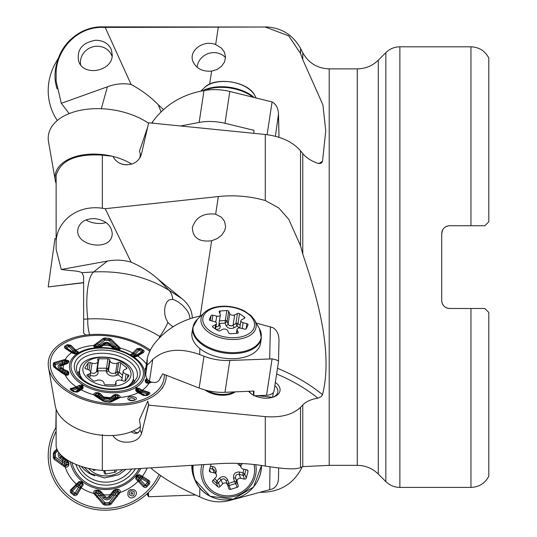 <?xml version="1.0" encoding="UTF-8"?>
<svg xmlns="http://www.w3.org/2000/svg" width="537" height="537" viewBox="0 0 537 537"><rect width="100%" height="100%" fill="white"/><g stroke="black" fill="none" stroke-linecap="round" stroke-linejoin="round"><path stroke-width="0.81" d="M265.278 27.018L102.352 26.884L102.352 27.414L265.278 27.018L288.731 35.885L300.539 53.505L302.767 59.587L302.767 52.727L300.539 48.404L300.539 53.505M163.463 109.575L158.361 104.809C150.528 96.841 141.432 90.055 131.088 84.457C123.188 83.054 115.287 83.839 107.393 86.806L61.292 103.319L56.137 81.208L56.137 72.918C56.21 51.438 75.455 26.998 102.352 27.374M112.24 54.902C112.616 71.253 83.893 76.939 78.738 61.533C76.489 49.82 82.087 42.725 95.532 40.268C103.191 40.335 108.447 43.437 111.313 49.579L112.24 54.902M69.172 113.589L61.292 103.319M215.659 44.558C203.208 39.423 188.125 50.955 193.092 61.809C196.549 68.696 202.724 71.804 211.632 71.119L217.123 69.448L221.553 66.299L224.5 62.01L225.54 57.083L224.453 52.203L221.472 48.088L215.659 44.558L218.337 26.91M105.218 27.447L131.088 84.457M83.624 282.583L48.202 286.933L55.002 238.562L56.137 238.421L56.137 183.513A46.833 27.32 8.6 0 1 55.257 180.284A46.833 27.32 8.6 0 1 112.058 156.227M302.25 466.834L300.539 470.076C292.799 483.548 281.046 490.905 265.278 492.14L259.948 492.369M195.522 495L148.662 496.752L148.4 492.55M146.91 493.953L148.662 496.752M56.137 427.204A59.473 56.143 158.3 0 0 55.841 427.7L56.137 409.194L56.137 445.858C56.21 455.685 75.455 468.445 102.352 470.466M102.352 434.655L102.352 470.439L105.218 470.667L218.337 463.7C234.273 462.706 249.92 463.491 265.278 466.062C284.738 469.184 296.491 469.667 300.539 467.519L302.767 466.619L302.767 404.965C306.171 401.495 311.225 399.233 317.917 398.186L321.374 396.554L322.515 394.702C332.9 353.661 318.522 300.378 302.767 254.142L300.539 245.765L288.731 219.257L278.649 207.886L265.278 200.543L265.278 134.472L148.662 122.778L141.426 154.166C138.815 161.865 133.022 165.356 124.047 164.624C118.764 163.55 115.072 160.778 112.971 156.327L102.433 155.166M302.767 404.965L300.539 407.308C292.799 414.678 281.046 417.779 265.278 416.611L148.662 405.14L147.782 401.112L139.445 419.759L140.399 425.613L140.056 430.291A14.868 8.579 -166.5 0 1 141.426 433.849L148.662 405.14M112.985 435.48A13.17 7.686 8.6 0 0 112.971 435.601C115.072 439.132 118.764 441.293 124.047 442.079C133.022 442.716 138.815 439.971 141.426 433.849M112.971 435.601L112.058 435.52M102.352 155.153L102.352 208.275L105.218 208.692L218.337 196.555C234.273 194.857 249.92 196.186 265.278 200.543M102.352 208.249C75.455 204.362 56.21 223.264 56.137 242.113L56.137 175.371C60.54 160.341 75.952 153.595 102.352 155.133M112.24 233.723L112.132 234.897C110.394 251.934 74.529 245.899 77.919 229.138C79.885 221.835 85.752 218.337 95.532 218.66C105.923 220.512 111.495 225.533 112.24 233.723M192.199 317.964C192.273 310.849 188.876 304.432 182.003 298.7L158.361 279.394C150.528 272.353 141.432 266.607 131.088 262.157C123.188 259.881 115.287 259.525 107.393 261.089L61.292 269.487L56.137 249.396L56.137 242.113M158.361 279.394L168.987 290.255C147.051 276.756 121.946 270.655 93.68 271.937L81.96 272.695C79.798 271.581 75.912 270.876 70.3 270.574L61.292 269.487M215.659 214.203C203.563 212.773 195.804 217.21 192.374 227.507C192.676 237.804 199.093 242.221 211.632 240.764L217.123 238.656L221.553 235.32L224.5 230.977L225.406 227.869L225.54 226.05L224.453 221.204L221.472 217.23L215.659 214.203L218.337 196.555M105.218 208.692L131.088 262.157M302.767 52.727C308.567 63.044 317.38 68.427 329.208 68.87L329.208 465.351L302.767 466.619M265.278 134.472C281.066 136.445 292.819 141.882 300.539 150.79L302.767 153.569C306.164 157.717 311.218 160.979 317.917 163.355L320.515 163.416L321.522 162.886L322.515 161.295L325.751 130.914L322.912 104.849L302.767 59.587M173.203 326.664L171.753 325.966L167.92 322.495L165.886 318.602L164.792 314.172L164.611 309.688L165.295 305.472L166.812 302.042L169.115 299.908L172.075 299.357L174.498 299.961L178.284 301.969L182.486 305.258L186.634 309.836L188.997 313.89L190.038 318.649M160.362 336.833L159.784 336.457C138.821 323.543 114.824 317.709 87.8 318.944L83.624 319.22L83.624 276.434L81.96 272.695M83.624 319.22L83.624 333.168L85.86 335.068M442.522 230.178L441.716 233.655L441.716 300.566C442.166 305.365 444.811 308.003 449.644 308.493L484.83 308.493L470.956 308.493L484.83 308.493L470.956 308.493L470.956 487.408L399.87 487.408L399.87 46.813C394.427 46.894 389.755 48.827 385.848 52.619L385.848 481.602C389.755 485.388 394.427 487.327 399.87 487.408M441.716 233.655C442.152 228.869 444.797 226.225 449.644 225.728L447.603 225.996M399.87 46.813L470.956 46.813L470.956 225.728L484.83 225.728L449.644 225.728M446.213 226.507L445.381 226.97M444.059 228.03L443.314 228.876M442.005 302.68L441.891 302.244M441.716 300.566L442.058 302.875M442.562 304.13L443.314 305.345M444.146 306.278L445.381 307.251M446.428 307.808L447.865 308.292M446.247 226.493L445.294 227.023M443.938 228.151L443.408 228.762M442.407 230.413L442.139 231.091M441.891 231.977L442.166 231.024M442.77 229.708L443.508 228.634M444.354 227.748L445.529 226.876M446.737 226.278L448.361 225.829M449.644 308.493L448.274 308.372M470.956 46.813C479.038 47.135 484.985 50.861 488.798 57.996L488.798 221.761L484.83 225.728M484.83 308.493L488.798 312.46L488.798 476.225C484.985 483.354 479.038 487.086 470.956 487.408M329.208 465.351L357.286 465.351L357.286 68.87C365.449 68.749 372.456 65.843 378.31 60.157L378.31 474.064L385.848 481.602M378.31 361.522L378.31 474.064C372.456 468.371 365.449 465.472 357.286 465.351M275.347 382.418A16.848 9.834 -171.4 0 1 273.897 396.877A16.848 9.834 -171.4 0 1 263.365 398.045A16.848 9.834 -171.4 0 1 254.753 395.776M253.733 395.279L253.779 395.286A16.848 9.834 -171.4 0 1 250.712 393.359A16.848 9.834 -171.4 0 1 248.571 391.292M235.3 391.862A19.822 11.566 -171.4 0 1 231.776 393.715A19.822 11.566 -171.4 0 1 219.385 395.084A19.822 11.566 -171.4 0 1 205.08 390.01M162.765 387.425L163.006 386.929M139.828 158.019L140.399 153.991L139.445 151.233L147.507 127.558M126.947 164.866A13.17 7.686 8.6 0 1 125.524 164.738A13.17 7.686 8.6 0 1 119.597 163.161M131.115 431.815L133.76 433.124L136.022 433.413L137.996 432.889L140.056 430.291M273.111 397.158A14.868 8.673 8.6 0 0 277.824 391.963A14.868 8.673 8.6 0 0 274.863 385.606M249.215 391.265A14.868 8.673 8.6 0 0 251.383 393.856M83.624 282.757L48.202 286.933M112.105 56.439A16.352 15.439 -21.7 0 0 95.452 46.336A16.352 15.439 -21.7 0 0 80.644 59.882A16.352 15.439 -21.7 0 0 80.624 64.829M57.07 88.753A46.833 44.209 158.3 0 1 57.862 60.218M57.305 120.483A59.473 56.143 158.3 0 1 55.841 62.534L58.775 57.446M85.96 219.922A16.352 9.538 -171.4 0 0 106.004 222.546M113.032 156.462A46.833 27.32 8.6 0 1 131.766 164.107M55.257 180.284L48.531 141.936A59.473 34.697 8.6 0 1 81.537 110.072A59.473 34.697 8.6 0 1 148.548 123.228M121.818 380.431L123.228 371.154A4.457 2.604 8.6 0 1 124.832 369.523L126.37 368.926A1.483 0.866 8.6 0 0 126.907 368.382A1.483 0.866 8.6 0 0 126.578 367.717L120.751 362.931A1.483 0.866 8.6 0 0 118.677 362.603L117.133 363.2L115.677 372.799L117.254 371.987A1.483 0.866 -171.4 0 1 119.328 372.309L119.321 372.356A1.483 0.772 3.7 0 0 117.247 372.154L118.677 362.603M123.228 371.154A4.457 2.604 8.6 0 0 126.074 374.128L125.027 381.062M88.585 376.934L89.028 374.061L87.484 374.651A1.483 0.866 8.6 0 0 86.954 375.195A1.483 0.866 8.6 0 0 87.283 375.86L93.102 380.646A1.483 0.866 8.6 0 0 95.183 380.975L96.72 380.377A4.457 2.604 8.6 0 1 103.896 382.693L104.218 383.888A1.483 0.866 8.6 0 0 105.917 384.781L114.978 384.794A1.483 0.866 8.6 0 0 116.207 384.13A1.483 0.866 8.6 0 0 116.193 383.908L115.871 382.713A4.457 2.604 8.6 0 1 115.824 382.055A4.457 2.604 8.6 0 1 121.798 380.424L123.664 381.028A1.483 0.866 8.6 0 0 125.564 380.706L128.799 375.934A1.483 0.866 8.6 0 0 128.887 375.712A1.483 0.866 8.6 0 0 127.94 374.725L126.074 374.128M89.028 374.061A4.457 2.604 8.6 0 0 90.625 372.423A4.457 2.604 8.6 0 0 87.779 369.456L85.913 368.852A1.483 0.866 8.6 0 1 84.967 367.865A1.483 0.866 8.6 0 1 85.054 367.644L84.987 368.1M90.558 372.879L92.055 363.153L90.196 362.556A1.483 0.866 8.6 0 0 88.296 362.871L85.054 367.644M92.055 363.153A4.457 2.604 8.6 0 0 98.029 361.522A4.457 2.604 8.6 0 0 97.989 360.864L97.667 359.669A1.483 0.866 8.6 0 1 97.647 359.448A1.483 0.866 8.6 0 1 98.882 358.783L97.452 368.207A1.483 0.893 1.3 0 0 97.002 368.288M122.174 378.102L118.046 374.678L116.858 375.289C111.783 376.934 108.279 375.799 106.339 371.899A1.98 1.389 168.4 0 0 108.501 370.483L109.957 360.884L109.635 359.689A1.483 0.866 8.6 0 0 107.944 358.803L98.882 358.783M109.957 360.884A4.457 2.604 8.6 0 0 117.133 363.2M106.521 368.181A1.483 0.866 -171.4 0 1 108.212 369.067L108.172 369.228A1.483 0.832 15.7 0 0 106.507 368.221L107.944 358.803M97.016 368.207A1.483 0.866 -171.4 0 1 97.459 368.167M109.635 359.689L108.212 369.067L108.501 370.483C109.783 373.356 112.179 374.128 115.677 372.799A1.98 0.96 62.6 0 0 116.858 375.289M90.599 372.752L93.767 373.463L95.955 372.517L96.546 371.295L98.029 361.522M106.339 371.899L106.118 370.832L97.915 370.819L98.07 373.383L97.291 374.685L95.895 375.618L94.076 376.061L90.156 375.531M121.161 380.25L121.926 379.733M117.247 372.154L118.046 374.678L119.321 372.356L122.624 375.135M108.172 369.228L106.118 370.832L106.507 368.221L97.452 368.207L97.915 370.819L96.707 370.235M98.13 371.886A1.98 1.389 -11.6 0 1 96.586 371.047M102.802 344.888A2.014 1.195 53.3 0 1 103.735 345.251A44.101 25.729 -171.4 0 1 110.233 345.895L108.756 344.425L105.286 344.083L100.439 347.231L96.076 347.385C94.076 347.285 93.351 346.62 93.908 345.385L103.205 338.357L105.098 337.934L109.28 338.35L111.146 339.149L120.06 347.983C120.577 349.325 119.879 349.849 117.986 349.56L113.616 348.54L110.233 345.895A2.014 1.014 -45.5 0 1 111.105 345.707L111.797 346.405A2.417 1.208 134.3 0 0 112.891 346.17L115.529 348.99L117.65 349.131L109.145 340.633L104.95 340.216L96.103 346.989L98.237 347.271L103.245 343.271C105.762 341.874 108.232 342.123 110.669 344.009L112.891 346.17A45.262 26.407 -171.4 0 1 115.327 346.647A2.417 1.222 134 0 0 116.462 345.781L110.246 339.834L105.03 338.981L103.99 339.209L95.774 345.157A2.417 1.537 -123.5 0 0 96.828 346.298A43.457 25.353 -171.4 0 1 99.372 346.237A2.417 1.53 56.3 0 0 100.627 346.587L104.366 343.72A2.417 1.423 53.2 0 1 103.245 343.271M61.533 367.697L64.071 369.57L67.79 371.127L68.89 372.356L68.468 374.578L67.528 375.229L65.776 375.235L61.44 372.618L54.143 367.241L53.297 365.945L53.297 363.468L54.143 362.542L64.809 359.548L68.79 360.837L68.89 361.904L67.79 363.327L61.057 365.865L60.782 366.778L61.533 367.697A2.014 0.779 126.4 0 0 60.728 368.335A2.417 0.94 -53.3 0 1 59.741 369.107C57.519 367.12 57.519 365.657 59.741 364.71L66.42 362.952L66.199 361.723L55.445 364.616L55.445 367.1L62.775 372.55L66.199 374.484L66.42 373.195L64.406 372.363L59.741 369.107M108.756 398.293L110.924 397.293L113.616 395.01L115.885 394.4L118.442 394.99L119.952 396.111L120.241 397.192L119.885 397.635L111.146 401.958L109.28 402.179L103.205 401.173L94.948 395.776L93.847 394.796L93.767 393.863L95.539 392.735L98.237 392.648L100.439 393.702L103.017 396.507L105.286 397.951L108.756 398.293A2.014 1.477 -115.1 0 1 109.615 399.031A2.417 1.772 -114.7 0 0 110.669 399.931L107.95 400.401L104.802 399.897L100.922 397.722L98.237 395.192L96.103 395.165L98.479 397.246L104.95 401.34L109.145 401.757L115.327 398.917L117.65 397.306L115.529 396.91L114.381 398.031L110.669 399.931M150.266 350.124A59.473 34.697 8.6 0 0 107.232 334.82A59.473 34.697 8.6 0 0 48.531 367.623L55.257 405.965A46.833 27.32 8.6 0 0 90.652 433.359A46.833 27.32 8.6 0 0 140.472 426.526M48.531 367.623A59.473 34.697 8.6 0 0 102.03 404.079A59.473 34.697 8.6 0 0 163.933 385.136A59.473 34.697 8.6 0 0 166.262 375.645A59.473 34.697 8.6 0 0 166.255 375.242M149.709 351.279A57.493 33.542 8.6 0 0 107.252 335.847A57.493 33.542 8.6 0 0 50.203 363.314A57.493 33.542 8.6 0 0 105.044 403.186A57.493 33.542 8.6 0 0 164.302 374.477M132.263 353.5L137.009 348.654L140.701 348.372L144.245 350.99L143.466 352.541L137.714 356.018L134.988 356.991L131.538 355.528L130.773 354.454L132.263 353.5A2.014 1.356 -129.2 0 1 133.169 354.266A2.417 1.624 -133.3 0 0 134.31 355.152L132.599 356.192M145.742 370.597L145.272 368.429L145.856 367.818M151.682 382.149L148.628 383.351L146.245 382.955L145.339 381.787L145.232 379.934L147.01 378.847M141.607 389.916L149.145 392.339L149.883 392.889L149.863 393.728L147.131 395.487L143.399 395.521L137.559 392.339L135.7 390.614L135.975 388.029L136.385 387.781L139.278 388.473L141.607 389.916A2.014 0.873 -65.4 0 0 140.922 390.708A2.417 1.014 -68.6 0 1 140.157 391.688L137.653 390.104A2.417 1.604 59.2 0 1 136.767 388.607L136.364 388.848L136.425 390.486L138.345 392.245L144.453 395.547L146.259 395.427A2.417 1.611 59.4 0 1 145.238 395.366L147.554 393.977L140.157 391.688A43.457 25.353 -171.4 0 1 139.358 392.164L145.238 395.366A2.417 1.571 -61.9 0 1 144.225 395.454L146.259 395.427L148.574 394.044L148.272 393.024L140.922 390.708L136.767 388.607A2.014 1.343 -120.4 0 0 136.385 387.781M81.684 389.5L77.268 392.158L73.676 391.748L70.743 389.969L70.085 388.848L76.912 386.627L79.046 385.405L82.248 385.029L82.732 385.324L83.262 387.942L81.684 389.5A2.014 1.477 -124.5 0 0 80.684 389.312A2.417 1.853 54 0 1 79.442 389.117L81.241 387.492L80.772 387.211L78.503 388.553L72.294 390.151L75.019 391.795L79.442 389.117A43.457 25.353 -171.4 0 1 78.503 388.553A2.417 1.537 71 0 1 77.657 387.486L71.481 389.124L71.569 390.131L74.294 391.768L76.261 391.997L80.684 389.312L82.329 387.734L82.242 386.096L81.765 385.814L77.657 387.486A2.014 1.296 -112.9 0 0 76.912 386.627M72.341 353.084L65.145 348.385L64.453 347.513L64.514 346.425L67.253 344.633L70.871 345.291L76.388 350.661L78.335 351.789L77.885 353.071L74.757 353.93L72.341 353.084A2.014 0.752 -60.5 0 1 72.931 352.876A2.417 0.779 119.2 0 0 73.596 352.581L76.583 353.346L74.395 352.104L68.857 346.613L66.541 347.996L73.596 352.581A43.457 25.353 -171.4 0 1 74.395 352.104A2.417 1.228 131.3 0 0 75.509 351.332L69.971 345.895L67.991 345.539A2.417 1.598 -121.2 0 0 68.857 346.613A2.417 1.081 135.3 0 0 69.971 345.895A2.014 0.899 -45.8 0 1 70.871 345.291M161.087 376.652L160.207 377.779M134.223 396.883C140.734 398.944 131.095 402.663 127.967 399.273C127.356 397.004 129.444 396.205 134.223 396.883M149.346 380.8L147.346 381.23L147.547 382.566L150.273 381.653M147.655 379.74L145.91 380.384L146.01 381.8L148.434 383.029L151.031 381.948M145.232 379.934A2.014 1.423 174.1 0 1 145.91 380.384A2.417 1.913 0.3 0 0 147.346 381.23A2.417 1.51 72.8 0 1 146.547 379.887A2.014 1.202 -87.7 0 0 146.265 378.921M149.172 383.203A2.014 0.799 71.2 0 0 148.662 382.968A2.417 1.43 -110.2 0 1 147.547 382.566A2.417 1.94 0.2 0 1 146.01 381.8A2.014 1.416 171.8 0 0 145.272 381.404M149.239 381.129A43.457 25.353 -171.4 0 1 148.816 382.25A2.417 1.316 -114 0 0 149.803 382.512A2.014 0.967 66.4 0 1 150.461 382.706M139.278 388.473A2.014 0.356 -50.6 0 0 138.533 389.224A2.417 0.423 -50.6 0 1 137.653 390.104L137.257 390.345L139.358 392.164A2.417 1.457 -56.8 0 1 138.345 392.245A2.014 1.128 122.7 0 0 137.559 392.339M143.077 390.399A2.014 0.953 107.6 0 0 142.446 391.225A2.417 1.128 -73.4 0 1 141.701 392.232A45.262 26.407 -171.4 0 1 140.607 392.889A2.417 1.571 -61.9 0 1 139.546 392.963A2.014 1.282 -62 0 0 138.694 393.024M135.975 388.029A2.014 1.329 -121.4 0 1 136.364 388.848A2.417 1.598 59 0 0 137.257 390.345A2.417 0.846 -39.1 0 1 136.425 390.486A2.014 0.705 140.8 0 0 135.7 390.614M96.647 396.528L97.479 397.091A2.014 1.249 123.1 0 1 97.499 397.105L103.99 401.24L110.246 401.864L118.939 397.615L117.751 395.729L115.663 395.286L114.462 395.702L111.797 397.971L109.615 399.031L104.366 398.508L100.627 395.662A2.417 1.457 -53.8 0 1 99.372 396.541A43.457 25.353 -171.4 0 1 96.828 395.977A2.417 1.457 -53.6 0 1 95.774 395.903L97.459 397.078A2.014 1.249 123.1 0 0 96.694 397.004M101.614 395.192A2.014 1.242 -33.1 0 0 100.627 395.662L98.318 393.567L96.183 393.581L94.834 395.111L95.774 395.903A2.014 1.336 126.6 0 0 94.948 395.776M98.237 392.648L98.237 395.192A2.417 1.262 132.9 0 0 99.473 394.212A2.014 0.98 -29.2 0 1 100.439 393.702M103.017 396.507A2.014 1.336 -48.8 0 0 102.084 397.011A2.417 1.544 -57.3 0 1 100.922 397.722A45.262 26.407 -171.4 0 1 98.479 397.246A2.417 1.537 -56.9 0 1 97.526 397.125M105.286 397.951A2.014 1.296 -57.4 0 0 104.366 398.508A2.417 1.551 -57.7 0 1 103.245 399.192M94.096 395.078A2.014 1.463 132.7 0 1 94.942 395.232A2.417 1.343 -49.7 0 0 96.103 395.165L96.076 392.681M110.924 397.293A2.014 1.497 55.1 0 1 111.797 397.971A2.417 1.765 -115.1 0 0 112.891 398.91A45.262 26.407 -171.4 0 0 115.327 398.917A2.417 1.759 -115.5 0 0 116.462 398.991A2.014 1.436 -115.4 0 1 117.395 399.058M112.347 396.259A2.014 1.369 38.8 0 1 113.24 396.91A2.417 1.685 -118.6 0 0 114.381 398.031A43.457 25.353 -171.4 0 0 116.925 397.971A2.417 1.678 61.2 0 0 118.127 398.125A2.014 1.504 -119.7 0 1 119.073 398.172M113.616 395.01A2.014 1.114 36.3 0 1 114.462 395.702A2.417 1.483 -125.2 0 0 115.529 396.91L115.885 394.4M104.977 401.542L104.95 401.34A2.417 1.557 -58 0 1 103.99 401.24L105.03 401.569M117.986 394.856L117.65 397.306A2.417 1.564 57.4 0 0 118.939 397.615A2.014 1.611 -127.6 0 1 119.885 397.635M109.28 402.179L110.246 401.864A2.417 1.779 -114.4 0 1 109.145 401.757L109.199 402.005M83.262 387.942A2.014 1.02 -140.9 0 0 82.329 387.734A2.417 1.228 39.1 0 1 81.241 387.492A2.417 1.128 121.2 0 0 82.242 386.096A2.014 0.94 121.5 0 1 82.732 385.324M79.046 385.405A2.014 0.772 -126.5 0 1 79.845 386.237A2.417 0.926 53.6 0 0 80.772 387.211A2.417 1.134 120.9 0 0 81.765 385.814A2.014 0.946 120.6 0 1 82.248 385.029M80.825 390.077A2.014 1.618 -120.4 0 0 79.771 389.922A2.417 1.96 59.2 0 1 78.483 389.728A45.262 26.407 -171.4 0 1 77.194 388.956A2.417 1.651 76.2 0 1 76.355 387.862A2.014 1.383 -105 0 0 75.663 386.969M74.294 391.768A2.014 0.946 120.7 0 0 74.26 391.742L76.261 391.997A2.417 1.96 59.2 0 1 75.019 391.795A2.417 1.141 120.7 0 1 74.455 391.849M71.656 390.177A2.417 1.128 121.3 0 0 72.294 390.151A2.417 1.651 76.2 0 1 71.481 389.124A2.014 1.383 -105.1 0 0 70.81 388.278M64.071 364.885A2.014 1.101 76.2 0 0 63.4 364.502L65.501 363.905A2.417 1.463 71 0 1 64.406 363.468A43.457 25.353 -171.4 0 1 64.93 362.019A2.417 1.457 70.8 0 1 64.098 360.763L54.74 363.482L54.284 363.992L54.284 366.469L54.74 367.187L64.098 374A2.417 1.054 123.2 0 0 64.93 373.92A43.457 25.353 -171.4 0 1 64.406 372.363A2.417 1.047 -56.7 0 0 65.501 371.369L60.728 368.335C59.144 366.925 59.144 365.892 60.728 365.227L63.4 364.502A2.417 1.544 74.5 0 1 62.379 363.979A45.262 26.407 -171.4 0 1 62.775 362.569A2.417 1.537 74.1 0 1 62.057 361.367A2.014 1.282 -107.3 0 0 61.44 360.361M65.97 364.187A2.014 0.718 73.1 0 0 65.501 363.905L67.394 363.153L68.071 362.381L67.924 361.273L65.44 360.455L64.098 360.763A2.014 1.202 -103.6 0 0 63.561 359.783M68.89 361.904A2.014 1.759 -12.9 0 0 68.071 362.381A2.417 1.994 179.6 0 1 66.42 362.952A2.417 1.262 -115.8 0 0 67.394 363.153A2.014 0.55 64.8 0 1 67.79 363.327M61.533 365.643A2.014 1.289 -105 0 0 60.728 365.227A2.417 1.557 74.9 0 1 59.741 364.71M64.809 359.548A2.014 1.061 -97.8 0 1 65.219 360.468A2.417 1.349 66.9 0 0 66.199 361.723A2.417 1.973 179.8 0 0 67.924 361.273A2.014 1.752 -16 0 1 68.79 360.837M64.071 369.57A2.014 0.725 119.4 0 0 63.4 370.262A2.417 0.953 -53.7 0 1 62.379 371.067A45.262 26.407 -171.4 0 0 62.775 372.55A2.417 0.96 -54 0 1 62.057 372.591L65.219 374.678A2.417 1.168 119.3 0 0 66.199 374.484A2.417 1.94 0.2 0 0 67.924 374.041L68.071 372.651L67.394 372.027A2.417 1.242 -63.6 0 1 66.42 373.195A2.417 1.913 0.3 0 0 68.071 372.651A2.014 1.45 -171 0 1 68.89 372.356M67.79 371.127A2.014 0.953 98.8 0 0 67.394 372.027L65.501 371.369A2.014 0.738 106 0 1 65.97 370.55M64.809 374.826A2.014 0.55 -61 0 1 65.219 374.678L65.883 374.92M76.905 387.727A2.014 1.322 -102.3 0 0 76.254 386.828A44.101 25.729 -171.4 0 1 65.212 375.021L67.924 374.041A2.014 1.45 -168.7 0 1 68.79 373.812M53.297 365.945A2.014 1.638 179.8 0 1 54.284 366.469A2.417 1.967 -0.1 0 0 55.445 367.1A2.417 0.933 -53.1 0 1 54.74 367.187A2.014 0.812 -53.1 0 0 54.143 367.241M67.253 344.633A2.014 1.329 -121.1 0 1 67.991 345.539L65.682 346.922L65.923 348.318L72.931 352.876L75.214 353.729M70.924 352.232A2.014 0.564 -56.5 0 1 71.461 351.983A2.417 0.644 123.4 0 0 72.112 351.654A45.262 26.407 -171.4 0 1 73.2 351.003A2.417 1.081 135.3 0 0 74.361 350.245A2.014 0.899 -45.7 0 1 75.308 349.607M77.147 353.373A2.417 1.604 -120.8 0 1 76.583 353.346A2.417 1.712 109.4 0 0 77.523 352.5L75.509 351.332A2.014 1.007 -52.3 0 1 76.388 350.661M78.295 352.822A2.014 1.349 -120.7 0 0 77.912 352.95A2.014 1.349 -120.7 0 0 77.737 353.077L77.523 352.5A2.014 1.43 -70.7 0 1 78.335 351.789M65.393 348.573A2.014 0.571 -56.5 0 1 65.923 348.318A2.417 0.644 123.4 0 0 66.541 347.996A2.417 1.611 -120.6 0 1 65.682 346.922A2.014 1.343 -120.7 0 0 64.943 346.016M110.924 346.472A2.014 1.195 -43 0 1 111.797 346.405L113.24 347.842A2.417 1.309 131.4 0 0 114.381 347.728A43.457 25.353 -171.4 0 1 116.925 348.291A2.417 1.316 131.2 0 0 118.127 347.372L116.462 345.781A2.014 1.02 132.8 0 1 117.395 345.043M112.347 347.694A2.014 1.517 -44.3 0 1 113.24 347.842L114.462 348.828M113.616 348.54A2.014 1.631 -57 0 1 114.368 348.761L114.321 348.728M105.286 344.083A2.014 1.188 -126.9 0 0 104.366 343.72L106.299 343.076L107.715 343.217L111.105 345.707M108.756 344.425A2.014 1.007 -45.3 0 1 109.615 344.244A2.417 1.202 134.6 0 0 110.669 344.009M118.415 349.5L119.026 349.131L118.939 348.204A2.417 1.43 127.4 0 1 117.65 349.131L117.67 349.433M103.017 345.687A2.014 1.356 49.7 0 0 102.084 345.439A2.417 1.43 53.5 0 1 100.922 344.982A45.262 26.407 -171.4 0 0 98.479 344.976A2.417 1.443 53.8 0 1 97.499 343.895A2.014 1.208 -124.8 0 0 96.694 342.982M119.885 347.681A2.014 1.202 143.5 0 0 118.939 348.204L118.127 347.372A2.014 1.094 136.5 0 1 119.073 346.714M98.62 347.405A2.417 1.725 63.2 0 1 98.237 347.271L98.237 347.392M100.439 347.231A2.014 1.765 61.8 0 0 99.473 347.338L100.627 346.587A2.014 1.651 48.4 0 1 101.614 346.627M109.28 338.35L109.145 340.633A2.417 1.195 134.8 0 0 110.246 339.834A2.014 0.993 133.5 0 1 111.146 339.149M96.116 347.305L96.103 346.989A2.417 1.651 -119.8 0 1 94.942 345.815L94.767 346.573L95.358 347.177M94.948 344.311A2.014 1.269 -129.3 0 1 95.774 345.157L94.942 345.815A2.014 1.343 -137.4 0 0 94.096 345.116M143.426 350.01A2.014 0.953 120.8 0 0 142.681 350.842L139.956 349.198L137.935 349.352L134.136 353.286A2.417 1.477 -136.6 0 0 135.331 354.165L134.31 355.152A43.457 25.353 -171.4 0 1 135.25 355.716L141.808 351.822L139.076 350.184L135.331 354.165A45.262 26.407 -171.4 0 1 136.613 354.937A2.417 1.168 -121 0 0 137.553 355.34L142.708 352.225L142.681 350.842A2.417 1.141 -59.3 0 1 141.808 351.822A2.417 1.168 -121 0 0 142.708 352.225A2.014 1 -121.3 0 1 143.466 352.541M133.069 356.474L135.25 355.716A2.417 1.309 -117 0 0 136.203 356.091L137.553 355.34A2.014 1 -121.3 0 1 138.338 355.655M133.176 352.547A2.014 1.235 44.5 0 1 134.136 353.286L131.619 355.252L131.867 355.83M130.773 354.454A2.014 1.745 -110.6 0 1 131.619 355.252A2.417 2.094 -110.7 0 0 132.122 355.856A2.014 0.933 121.3 0 0 132.021 355.823M132.23 355.944A2.014 0.933 121.3 0 0 132.136 355.87L134.163 356.743A2.014 1.497 85.2 0 0 134.102 356.749L136.203 356.091A2.014 1.181 62.1 0 1 137.029 356.373M74.838 350.721A2.014 0.967 -43.1 0 1 75.818 350.124A44.101 25.729 -171.4 0 1 93.908 345.385A2.014 1.423 -152.3 0 1 94.834 345.962M65.44 360.455A2.014 0.805 -89.2 0 0 65.212 359.528A44.101 25.729 -171.4 0 1 71.596 352.655A2.014 0.49 -58.7 0 1 72.079 352.373M133.733 353.715A2.014 1.275 41 0 0 132.74 353.024A44.101 25.729 -171.4 0 0 120.06 347.983A2.014 1.329 156.7 0 0 119.033 348.365M136.982 355.675A2.014 0.94 61.5 0 1 137.714 356.018A44.101 25.729 -171.4 0 1 146.42 364.099M145.232 369.483A2.014 1.786 9.1 0 1 145.755 369.912M145.272 368.429A2.014 1.786 12.7 0 1 145.782 368.778M148.434 383.029A2.014 0.497 78.1 0 1 148.756 383.317A44.101 25.729 -171.4 0 1 142.372 390.191A2.014 0.873 105.6 0 0 141.802 391.03M139.043 392.681A2.014 1.349 120.7 0 0 138.15 392.715A44.101 25.729 -171.4 0 1 120.06 397.461A2.014 1.732 -144.3 0 0 119.033 397.514M62.52 364.737A2.014 1.282 74.7 0 1 63.332 365.16A44.101 25.729 -171.4 0 0 63.332 369.013A2.014 0.785 126.2 0 0 62.52 369.657M94.834 395.111A2.014 1.645 145.3 0 0 93.908 394.856A44.101 25.729 -171.4 0 1 81.228 389.822A2.014 1.658 -124.7 0 0 80.154 389.681M102.802 397.514A2.014 1.289 -57.2 0 1 103.735 396.95A44.101 25.729 -171.4 0 0 110.233 397.595A2.014 1.477 64.7 0 1 111.105 398.34M131.001 400.172C132.961 399.837 132.961 399.837 131.001 400.172L131.29 400.354M134.485 399.924L134.136 398.447C130.84 397.548 129.236 397.957 129.33 399.682M103.775 470.56A4.457 4.209 158.3 0 1 103.896 471.056L104.218 472.929A1.483 1.403 158.3 0 0 105.917 474.03L114.978 472.258A1.483 1.403 158.3 0 0 116.193 470.587L116.093 470.009M92.471 469.17L93.102 469.888A1.483 1.403 158.3 0 0 95.183 470.009L95.566 469.694M60.735 454.718L61.533 456.43L67.79 460.867L68.89 463.048L68.716 465.445L67.991 466.552L66.608 467.183L64.809 466.928L54.143 459.249L53.297 457.524L53.297 453.517L54.143 451.644L56.996 448.999M108.756 496.557L113.616 490.415L115.885 489.382L117.986 489.294C119.879 489.482 120.577 490.543 120.06 492.483L111.146 504.102L109.28 505.035L105.098 505.196L103.205 504.404L93.908 493.469C93.351 491.577 94.076 490.462 96.076 490.127L98.237 490.053L100.439 490.912L105.863 497.161L107.326 497.416L108.756 496.557L110.669 497.987C108.239 500.363 105.769 500.457 103.245 498.269L98.237 491.798L96.103 492.053L104.95 502.645L109.145 502.491L117.65 491.241L115.529 491.14L110.669 497.987M55.841 427.7A59.473 56.143 158.3 0 0 80.127 504.854A59.473 56.143 158.3 0 0 160.644 475.641M56.137 431.278A57.493 54.271 158.3 0 0 105.044 508.351A57.493 54.271 158.3 0 0 159.08 474.547M141.607 475.842L148.883 480.38L149.883 481.642L149.434 483.985L146.225 487.341L144.876 487.522L143.399 486.77L135.7 478.749L136.385 475.607L139.278 474.574L141.607 475.842A2.014 0.45 -57.2 0 1 140.922 476.668A2.417 0.45 -59.4 0 0 140.157 477.702L137.653 476.232A2.417 0.383 40.6 0 0 136.767 475.775L136.425 477.802L144.225 485.951L146.259 485.891A2.417 0.376 40.5 0 0 145.238 484.971L147.554 482.273L140.157 477.702A43.457 41.02 -21.7 0 1 139.358 478.635L145.238 484.971A2.417 0.336 -42.7 0 0 144.225 485.951L143.399 486.77M81.684 487.066L77.08 494.738L75.214 495.705L73.676 495.221L70.28 492.268L70.313 490.167L79.046 481.582L82.248 481.911L83.262 484.851L81.684 487.066L79.442 485.609L81.241 483.219L80.772 482.85L72.294 491.026L75.019 493.147L79.442 485.609A43.457 41.02 -21.7 0 1 78.503 484.877L77.657 484.032L71.481 490.16L71.569 492.161A2.417 0.712 127.7 0 1 72.294 491.026L70.81 489.469M134.223 489.845C140.734 493.671 131.095 502.189 127.967 495.389C127.356 490.583 129.444 488.73 134.223 489.845M147.131 486.676L146.259 485.891L148.574 483.199L148.272 481.226L138.533 475.346A2.417 1.302 -64.7 0 0 137.653 476.232L137.257 476.695L139.358 478.635A2.417 0.557 -43.3 0 0 138.345 479.669A2.014 0.51 133.9 0 1 137.559 480.561M139.278 474.574A2.014 1.087 -64.7 0 1 138.533 475.346L136.385 475.607M143.077 476.708L141.701 478.668A45.262 42.732 -21.7 0 1 140.607 479.937A2.417 0.342 -42.7 0 0 139.546 480.964L138.694 481.823M135.975 476.084A2.014 0.342 -139.4 0 0 136.364 476.245A2.417 0.396 40.6 0 1 137.257 476.695A2.417 1.41 -46.6 0 0 136.425 477.802A2.014 1.175 133.3 0 1 135.7 478.749M149.434 483.985L148.574 483.199A2.417 0.403 40.7 0 0 147.554 482.273L148.883 480.38M103.017 494.188A2.014 0.53 -35.7 0 1 102.084 494.745L100.627 492.765A2.417 0.631 -41.8 0 0 99.372 493.664A43.457 41.02 -21.7 0 1 96.828 493.248A2.417 0.638 -41.8 0 0 95.774 494.349L103.99 503.592L105.03 504.028L109.219 503.867L110.246 503.357L118.127 493.503L116.925 492.489A43.457 41.02 -21.7 0 1 114.381 493.094L113.24 492.288L109.615 497.195C107.897 498.893 106.145 498.96 104.366 497.396L102.084 494.745A2.417 0.477 -41.4 0 0 100.922 495.644A45.262 42.732 -21.7 0 1 98.479 495.356A2.417 0.497 -41.4 0 0 97.499 496.349A2.014 0.436 137.7 0 1 96.694 497.202M101.614 492.442A2.014 0.879 -28.6 0 1 100.627 492.765L99.473 491.12L98.318 490.59L96.183 490.724L94.834 493.053L95.774 494.349A2.014 0.443 141.9 0 1 94.948 495.114M98.237 490.053L98.237 491.798A2.417 0.946 137.2 0 1 99.473 491.12A2.014 1.155 -31.3 0 0 100.439 490.912M105.286 496.691A2.014 0.389 -41.1 0 1 104.366 497.396A2.417 0.463 -41.3 0 0 103.245 498.269M94.096 493.879A2.014 0.436 148.9 0 0 94.942 493.268A2.417 0.819 -42.4 0 1 96.103 492.053L96.076 490.127M110.924 493.886L112.891 495.195A45.262 42.732 -21.7 0 0 115.327 494.718L117.395 496.416M113.616 490.415A2.014 0.94 33.9 0 0 114.462 490.549A2.417 0.591 -138.2 0 1 115.529 491.14A2.417 0.349 -92.7 0 1 115.663 489.932L114.462 490.549L113.24 492.288A2.014 0.671 29.2 0 1 112.347 492.033M117.986 489.294A2.014 0.571 92 0 1 117.751 489.912L117.65 491.241A2.417 0.463 40.8 0 1 118.939 492.362L117.751 489.912L115.663 489.932A2.014 0.564 90.3 0 0 115.885 489.382M109.28 505.035L109.145 502.491L111.146 504.102M119.073 494.194L118.127 493.503L118.939 492.362L119.885 492.899M70.958 493.114A2.014 0.591 127.8 0 0 71.569 492.161L74.294 494.268L76.261 493.865L82.329 484.099L82.242 482.541L81.765 482.172L79.845 482.172L77.657 484.032L76.912 483.367M83.262 484.851A2.014 0.967 -141.8 0 1 82.329 484.099A2.417 1.155 38.2 0 0 81.241 483.219A2.417 0.705 127.8 0 1 82.242 482.541A2.014 0.597 127.9 0 0 82.732 482.286M80.825 488.556L78.483 487.173A45.262 42.732 -21.7 0 1 77.194 486.173L75.663 484.549M82.248 481.911A2.014 0.564 127.7 0 1 81.765 482.172A2.417 0.691 127.8 0 0 80.772 482.85A2.417 0.973 54.2 0 0 79.845 482.172A2.014 0.812 -125.8 0 1 79.046 481.582M57.875 450.832L55.445 453.067L55.445 457.088L66.199 464.539L66.42 462.518L62.379 460.175L58.721 457.141L58.103 454.201L58.781 452.295M57.372 449.858L54.74 452.282L54.284 453.309L54.284 457.323A2.417 0.732 -0.1 0 1 55.445 457.088A2.417 0.987 -53.9 0 0 54.74 458.269L65.44 465.995L67.924 464.727L68.071 462.753L67.394 461.598L60.728 457.242A2.417 0.973 -53.9 0 0 59.741 458.229M61.533 456.43A2.014 0.805 125.9 0 1 60.728 457.242L59.6 455.51L59.768 453.604M64.071 458.343A2.014 0.658 120.7 0 1 63.4 459.148A2.417 0.96 -53.8 0 0 62.379 460.175A45.262 42.732 -21.7 0 0 62.775 462.498A2.417 0.946 -53.7 0 0 62.057 463.733A2.014 0.765 -52.7 0 1 61.44 464.753M65.97 459.645L65.501 460.437A2.417 0.812 -53.1 0 0 64.406 461.484A43.457 41.02 -21.7 0 0 64.93 463.901A2.417 0.805 127 0 0 64.098 465.203A2.014 0.752 -57.1 0 1 63.561 466.23M67.79 460.867L67.394 461.598A2.417 0.497 -51.7 0 0 66.42 462.518A2.417 0.812 0.2 0 1 68.071 462.753A2.014 0.866 -173.1 0 0 68.89 463.048M53.297 453.517A2.014 0.631 -179.9 0 0 54.284 453.309A2.417 0.765 0.1 0 1 55.445 453.067L54.143 451.644M68.79 465.015A2.014 0.852 -171.4 0 1 67.924 464.727A2.417 0.779 0.1 0 0 66.199 464.539A2.417 0.624 127.8 0 0 65.219 465.921A2.014 0.725 -64.4 0 1 64.809 466.928M53.297 457.524A2.014 0.611 179.9 0 0 54.284 457.323L54.74 458.269A2.014 0.799 -52.8 0 1 54.143 459.249M147.138 468.116A44.101 41.631 -21.7 0 1 142.372 476.285L141.802 477.192M139.043 480.414L138.15 481.219A44.101 41.631 -21.7 0 1 120.06 492.483L119.033 492.134M63.292 457.148A44.101 41.631 -21.7 0 0 63.332 457.725A2.014 0.799 126 0 1 62.52 458.544M76.905 484.75L76.254 483.985A44.101 41.631 -21.7 0 1 65.212 467.069A2.014 0.671 -76.2 0 0 65.44 465.995M94.834 493.053A2.014 0.403 160.3 0 1 93.908 493.469A44.101 41.631 -21.7 0 1 81.228 487.838L80.154 487.267M102.802 495.611A2.014 0.396 -41.2 0 0 103.735 494.899A44.101 41.631 -21.7 0 0 110.233 494.651L111.105 495.302M131.001 493.698C134.331 495.846 131.592 489.811 131.001 493.698M134.136 491.637C130.84 489.959 129.236 490.952 129.33 494.617C133.122 497.087 134.727 496.094 134.136 491.637M225.527 57.573A16.352 15.439 -21.7 0 0 217.639 53.049A16.352 15.439 -21.7 0 0 197.072 67.226M180.734 125.94L199.153 122.429A38.657 22.554 8.6 0 1 224.983 123.309L254.001 130.316L253.86 133.304M275.374 136.284L278.508 114.052C278.173 108.098 276.031 104.057 272.084 101.936L229.816 91.471A38.657 22.554 -171.4 0 0 203.986 90.592L199.71 91.411C180.029 95.781 164.376 105.849 152.743 121.61L151.783 123.08M278.508 114.052L278.985 135.874L278.455 115.985M145.816 368.1L145.655 374.524L146.346 377.565L147.527 379.585L150.602 381.794C154.676 383.156 157.589 382.525 159.355 379.901L162.677 373.846L199.153 388.05A38.657 22.554 8.6 0 0 224.983 392.305L254.001 391.057L253.773 395.816L266.567 395.266A9.914 5.779 8.6 0 0 274.065 390.862L278.515 361.542C278.307 360.515 276.159 359.636 272.084 358.897L229.816 360.468A38.657 22.554 -171.4 0 1 203.986 356.212L199.71 354.548C180.029 347.56 164.376 349.191 152.743 359.434C149.897 362.743 148.031 364.529 147.131 364.798L147.266 358.689L147.944 355.796L150.461 349.748L153.052 345.445C164.805 329.846 180.64 320.018 200.57 315.978L200.898 315.917M256.31 323.106L272.776 327.61C276.823 329.893 278.891 334.128 278.985 340.31L278.515 361.542M257.304 395.662L272.608 397.299L273.333 392.534M253.498 391.084L253.41 395.111M253.773 395.816L253.873 391.064M253.712 391.07L253.518 395.165M231.595 325.865A22.299 13.009 8.6 0 0 229.185 325.355M207.356 390.594A19.822 11.566 8.6 0 0 234.072 391.916M220.6 392.332A16.352 9.538 8.6 0 0 223.479 392.346M192.749 327.711L191.971 332.853A34.69 20.238 8.6 0 0 223.231 358.072A34.69 20.238 8.6 0 0 260.566 343.271L261.351 338.122A34.69 20.238 -171.4 0 1 236.414 353.467A34.69 20.238 -171.4 0 1 192.749 327.711L197.441 319.193A34.428 20.084 8.6 0 0 224.157 351.977A34.428 20.084 8.6 0 0 259.398 328.59L254.619 320.086A27.83 16.238 -171.4 0 1 226.131 338.995A27.83 16.238 -171.4 0 1 204.53 312.487L197.441 319.193M219.445 320.904L225.318 320.441A1.483 0.866 -171.4 0 1 227.138 321.227L228.144 324.019L229.715 313.682L228.641 311.332A1.483 0.866 8.6 0 0 226.822 310.547L220.19 310.997A1.483 0.866 8.6 0 0 219.123 311.655A1.483 0.866 8.6 0 0 219.177 311.977L220.244 314.326A2.974 1.732 8.6 0 1 220.345 314.964A2.974 1.732 8.6 0 1 216.68 316.145L212.86 315.192A1.483 0.866 8.6 0 0 211.061 315.642L209.37 319.428A1.483 0.866 8.6 0 0 209.329 319.562A1.483 0.866 8.6 0 0 210.437 320.596L214.263 321.549A2.974 1.732 8.6 0 1 216.478 323.616L215.646 329.08M229.715 313.682A2.974 1.732 8.6 0 0 234.669 314.924L237.421 313.521A1.483 0.866 8.6 0 1 239.509 313.709L244.442 317.045A1.483 0.866 8.6 0 1 244.879 317.79A1.483 0.866 8.6 0 1 244.469 318.287L241.717 319.683A2.974 1.732 8.6 0 0 240.891 320.67A2.974 1.732 8.6 0 0 243.107 322.737L246.933 323.69A1.483 0.866 8.6 0 1 248.04 324.724A1.483 0.866 8.6 0 1 248 324.858L246.308 328.644A1.483 0.866 8.6 0 1 244.516 329.094L240.69 328.141A2.974 1.732 8.6 0 0 237.025 329.322A2.974 1.732 8.6 0 0 237.126 329.96L238.2 332.309A1.483 0.866 8.6 0 1 238.247 332.631A1.483 0.866 8.6 0 1 237.179 333.289L230.554 333.739A1.483 0.866 8.6 0 1 228.728 332.953L227.654 330.604A2.974 1.732 8.6 0 0 222.701 329.369L219.948 330.765A1.483 0.866 8.6 0 1 217.868 330.577L212.927 327.241A1.483 0.866 8.6 0 1 212.491 326.496A1.483 0.866 8.6 0 1 212.9 325.999L215.652 324.603A2.974 1.732 8.6 0 0 216.478 323.616M215.995 326.778L217.962 326.61L218.747 325.482M225.996 325.563A1.98 1.336 -19.8 0 0 228.144 324.019C229.252 325.952 230.903 326.368 233.098 325.261A1.98 1.081 -123.1 0 0 234.414 327.664C230.749 329.194 227.943 328.496 225.996 325.563L225.104 323.12L219.331 323.509L220.204 325.959L219.915 328.181L218.982 328.98L216.27 329.496M234.669 314.924L233.098 325.261L235.918 323.415A1.483 0.866 -171.4 0 1 238.005 323.61L237.998 323.657A1.483 0.779 2.8 0 0 235.918 323.589L236.891 326.06L234.414 327.664M239.73 328L236.891 326.06L237.998 323.657L240.207 325.187M220.204 325.959A1.98 1.336 -19.8 0 1 218.767 325.341M219.109 323.133L219.331 323.509M225.305 320.488L225.104 323.12L227.097 321.394A1.483 0.812 -164.3 0 0 225.305 320.488M228.641 311.332L227.097 321.394M237.421 313.521L235.918 323.589M278.649 467.969L278.508 478.313C278.22 483.73 276.078 487.301 272.084 489.012L229.816 500.444A38.657 36.489 -21.7 0 1 203.986 498.692L199.71 496.853C180.029 488.16 164.376 479.098 152.743 469.667L150.917 467.888M191.85 465.357A34.69 32.75 158.3 0 0 194.032 477.708L194.81 479.675A34.69 32.75 -21.7 0 1 192.749 465.304M242.543 463.572L241.717 464.411A2.974 2.806 158.3 0 0 243.107 469.07L246.933 469.855A1.483 1.403 158.3 0 1 248 471.533L246.308 477.997A1.483 1.403 158.3 0 1 244.516 479.085L240.69 478.299A2.974 2.806 158.3 0 0 237.126 481.951L238.2 485.542A1.483 1.403 158.3 0 1 237.179 487.327L230.554 489.375A1.483 1.403 158.3 0 1 228.728 488.469L227.654 484.871A2.974 2.806 158.3 0 0 222.701 483.857L219.948 486.67A1.483 1.403 158.3 0 1 217.868 486.77L212.927 482.36A1.483 1.403 158.3 0 1 212.9 480.36L215.652 477.547A2.974 2.806 158.3 0 0 214.263 472.882L210.437 472.104A1.483 1.403 158.3 0 1 209.37 470.425L211.014 464.163M214.538 478.689L216.982 480.87L219.338 478.272C222.868 475.641 225.674 476.218 227.762 479.997A1.98 0.389 -16.8 0 0 226.09 480.924C224.842 478.595 223.191 478.252 221.137 479.903L218.452 482.884A1.483 1.403 -21.7 0 1 216.364 482.991L216.351 482.971A1.483 1.343 152 0 0 218.398 482.823L219.948 486.67M214.679 470.472L213.578 469.224L209.88 468.479M245.98 469.66L244.798 474.191A1.483 1.403 -21.7 0 1 243.013 475.305L239.119 474.352C236.475 474.158 235.287 475.373 235.555 477.997A1.98 0.389 -16.8 0 0 233.555 478.205C233.186 473.903 235.206 471.835 239.609 472.016L243.019 472.835L243.959 469.244M227.816 485.394A1.483 1.396 177.4 0 0 229.044 485.576L229.051 485.596A1.483 1.403 -21.7 0 1 227.836 485.455M237.126 481.951L235.555 477.997L236.696 481.763A1.483 1.403 -21.7 0 1 235.676 483.548L229.044 485.576L228.769 483.287L234.541 481.508L233.555 478.205M227.762 479.997L228.769 483.287L227.218 484.636M210.497 466.129L214.149 467.022L215.344 468.049L216.344 471.023L215.793 473.285M240.603 466.217L238.321 464.579L237.629 463.371M212.665 466.492A1.98 0.624 -80.7 0 0 212.692 468.935L214.263 472.882M218.398 482.823L216.982 480.87L216.351 482.971L213.155 480.098M219.338 478.272L221.137 479.903L222.701 483.857M244.798 474.191L243.019 472.835L243.013 475.232A1.483 1.349 -13 0 0 244.798 474.191L246.308 477.997M244.516 479.085L243.013 475.232M240.69 478.299L239.119 474.352L239.609 472.016M234.541 481.508L235.669 483.528A1.483 1.389 -39.8 0 0 236.663 481.723L234.541 481.508M238.2 485.542L236.663 481.723M101.298 108.722L107.393 86.806M158.361 104.809L161.04 111.844M211.632 71.119L209.645 84.195M265.278 466.062L265.278 416.611M89.679 334.658A14.868 4.242 -93.7 0 1 87.8 318.944A39.651 11.317 -93.7 0 1 93.68 271.937L107.393 261.089M211.632 240.764L200.207 316.038M302.767 254.142L302.767 153.569M300.539 407.308L300.539 467.519M167.92 322.495A39.651 19.735 -57 0 1 159.784 336.457A14.868 7.397 -57 0 1 159.187 338.035M182.003 298.7L168.987 290.255A39.651 19.735 -57 0 1 172.76 299.458M300.539 150.79L300.539 245.765M150.783 349.137A14.868 7.397 -57 0 1 149.823 349.809M378.31 172.699L378.31 60.157L385.848 52.619M276.636 373.953A144.715 84.43 -171.4 0 1 317.917 398.186M138.499 432.567A7.927 4.934 63.8 0 1 133.518 430.788M140.056 157.294A14.868 8.579 -166.5 0 0 140.607 156.582M148.662 404.166L142.365 430.352M148.662 495.174L147.534 493.382M318.736 163.557A148.682 86.739 -171.4 0 0 322.515 161.295M277.495 368.281A148.682 86.739 -171.4 0 1 322.515 394.702M130.713 371.832A24.286 14.17 8.6 0 0 91.646 359.233A24.286 14.17 8.6 0 0 98.432 384.304A24.286 14.17 8.6 0 0 130.713 371.832M132.733 383.438L133.518 378.27A27.259 15.902 -171.4 0 1 127.564 386.365M82.893 379.585A27.259 15.902 -171.4 0 1 79.872 374.128A27.259 15.902 -171.4 0 1 79.617 370.087L78.832 375.256M90.196 362.556L89.061 370.027M127.457 377.914L127.94 374.725M87.316 369.302L88.296 362.871M87.484 374.651L87.303 375.88M116.126 384.338L116.193 383.908M115.871 382.713L115.562 384.714M126.396 368.919L126.578 367.717M120.751 362.931L119.328 372.309M77.617 373.215A29.844 17.412 -171.4 0 1 79.476 371.013M133.377 379.196A29.844 17.412 -171.4 0 1 134.498 381.847M104.373 347.654A37.959 22.145 -171.4 0 1 123.94 351.869A37.959 22.145 -171.4 0 1 143.849 378.927A37.959 22.145 -171.4 0 1 107.172 392.493A37.959 22.145 -171.4 0 1 69.877 369.644A37.959 22.145 -171.4 0 1 96.593 347.721A37.959 22.145 -171.4 0 1 104.373 347.654M137.485 374.618A30.757 17.943 8.6 0 0 107.541 353.568A30.757 17.943 8.6 0 0 76.455 367.865C76.16 370.933 77.664 374.255 80.966 377.813C87.068 383.76 95.808 387.425 107.178 388.808C116.341 389.587 123.926 388.399 129.927 385.244L133.975 382.371L137.197 377.081A30.757 17.943 8.6 0 0 137.485 374.618M107.232 391.225A36.482 21.285 8.6 0 0 138.593 362.173A36.482 21.285 8.6 0 0 75.878 355.944A36.482 21.285 8.6 0 0 107.232 391.225M107.232 389.271A33.166 19.352 -171.4 0 1 78.724 357.199A33.166 19.352 -171.4 0 1 135.747 362.864A33.166 19.352 -171.4 0 1 107.232 389.271M148.883 392.245A2.014 0.953 107.7 0 0 148.272 393.024A2.417 1.128 -73.4 0 1 147.554 393.977A2.417 1.598 58.8 0 0 148.574 394.044A2.014 1.329 -121.2 0 1 149.434 394.104M53.297 363.468A2.014 1.624 -179.8 0 1 54.284 363.992A2.417 1.947 0.1 0 0 55.445 364.616A2.417 1.557 75.1 0 1 54.74 363.482A2.014 1.302 -106.4 0 0 54.143 362.542M103.205 338.357A2.014 1.181 -125.5 0 1 103.99 339.209A2.417 1.416 53.1 0 0 104.95 340.216L105.098 337.934M137.009 348.654A2.014 1.235 44.6 0 1 137.935 349.352A2.417 1.477 -136.7 0 0 139.076 350.184A2.417 1.128 -58.7 0 0 139.956 349.198A2.014 0.94 121.3 0 1 140.701 348.372M77.885 353.071A2.014 1.322 -121.1 0 0 77.503 353.192A2.014 1.322 -121.1 0 0 77.335 353.319M74.757 353.93A2.014 1.074 -81 0 1 75.415 353.762M134.31 356.722L134.156 356.743A2.014 1.497 85.2 0 1 134.988 356.991M147.131 395.487A2.014 1.343 -120.6 0 0 146.259 395.427M143.399 395.521A2.014 1.282 -62 0 1 144.225 395.454M63.561 374.074A2.014 0.732 -56.9 0 1 64.098 374M61.44 372.618A2.014 0.832 -54 0 1 62.057 372.591M73.676 391.748A2.014 0.946 120.7 0 1 74.26 391.742L71.542 390.11A2.014 0.94 121.3 0 0 70.958 390.11M77.268 392.158A2.014 1.618 -120.3 0 0 76.261 391.997M111.146 401.958A2.014 1.457 -114.2 0 0 110.246 401.864M105.098 401.77L109.219 401.985M103.99 401.24A2.014 1.269 122 0 0 103.205 401.173M88.444 468.331A24.286 22.923 158.3 0 0 122.785 469.607M93.102 469.888L92.847 469.237M95.022 469.607L95.183 470.009M104.561 470.62L105.917 474.03M114.978 472.258L114.133 470.13M115.965 470.016L116.193 470.587M94.841 475.795A29.844 28.166 -21.7 0 1 81.342 466.391M140.754 468.506A37.959 35.831 -21.7 0 1 107.172 489.522A37.959 35.831 -21.7 0 1 70.199 461.76M78.946 465.579A30.757 29.032 158.3 0 0 106.957 482.139A30.757 29.032 158.3 0 0 131.719 469.063M71.931 462.652A36.482 34.435 158.3 0 0 107.232 488.274A36.482 34.435 158.3 0 0 139.231 468.6M135.405 468.835A33.166 31.307 -21.7 0 1 107.232 485.126A33.166 31.307 -21.7 0 1 75.892 464.418M105.098 505.196L104.95 502.645A2.417 0.45 -41.3 0 0 103.99 503.592A2.014 0.396 137.7 0 1 103.205 504.404M77.268 494.47L75.019 493.147A2.417 0.685 127.8 0 0 74.294 494.268A2.014 0.571 127.8 0 1 73.676 495.221M267.111 134.686L272.084 101.936M224.983 123.309L229.816 91.471M278.723 137.237L278.898 136.096M152.508 123.154L152.743 121.61M199.153 122.429L203.986 90.592A34.69 20.238 -171.4 0 1 236.414 89.33A34.69 20.238 -171.4 0 1 252.752 97.009M202.214 90.934A34.428 20.084 8.6 0 1 253.914 97.291M256.089 97.815L254.619 95.197A27.83 16.238 -171.4 0 0 231.004 82A27.83 16.238 -171.4 0 0 204.53 87.598L200.704 91.216M266.567 395.266L272.084 358.897M224.983 392.305L229.816 360.468M145.655 374.524L147.131 364.798M145.789 368.416L147.266 358.689M149.434 381.236L152.743 359.434M199.153 388.05L203.986 356.212M199.845 348.513L199.71 354.548M270.4 326.738L269.688 358.756M221.64 306.674A26.112 15.237 8.6 0 0 210.605 331.349A26.112 15.237 8.6 0 0 253.806 328.409A26.112 15.237 8.6 0 0 221.64 306.674M212.9 325.999L212.739 327.087M215.035 328.664L215.652 324.603M244.234 318.401L244.442 317.045M239.509 313.709L238.005 323.61M237.126 329.96L236.616 333.329M238.106 332.92L238.2 332.309M243.107 322.737L242.227 328.53M246.147 328.859L246.933 323.69M225.318 320.441L226.822 310.547M220.19 310.997L219.828 313.407M210.316 320.562L211.061 315.642M212.86 315.192L211.981 320.978M215.753 322.24L216.68 316.145M199.831 488.12L199.71 496.853M270.004 466.821L269.688 489.757M215.686 498.443A34.69 32.75 -21.7 0 1 194.81 479.675L210.101 496.282L233.293 499.182L253.585 487.019L261.499 465.465A34.69 32.75 -21.7 0 1 256.988 482.031M193.166 465.277A34.428 32.495 158.3 0 0 225.735 499.934A34.428 32.495 158.3 0 0 261.338 465.438M255.699 464.693A27.83 26.273 -21.7 0 1 227.493 497.161A27.83 26.273 -21.7 0 1 201.912 464.727M203.919 464.606A26.112 24.648 158.3 0 0 227.722 495.832A26.112 24.648 158.3 0 0 253.954 464.492M241.361 463.512L241.717 464.411M212.491 481.246L212.927 482.36M217.868 486.77L216.364 482.991M237.179 487.327L235.676 483.548M229.051 485.596L230.554 489.375M248 471.533L247.409 470.043M209.531 469.815L210.437 472.104M56.137 69.468C57.553 46.101 78.952 26.387 102.352 26.85M265.278 26.884C281.052 27.474 292.806 34.643 300.539 48.404M329.208 68.87L357.286 68.87M133.518 378.27L133.216 373.443C129.578 354.004 80.671 350.641 79.617 370.087M115.824 382.055L115.415 384.754M89.793 377.927L90.625 372.423M162.281 388.345L163.933 385.136M74.408 353.521L75.334 353.742L77.919 352.95M118.429 349.48L114.368 348.761M99.439 347.358L95.358 347.15M132.136 355.87L131.431 355.507M97.479 397.091L101.815 399.877M129.357 399.662C128.155 400.105 134.512 400.723 134.498 399.911M96.593 347.721C106.011 347.097 115.133 348.479 123.94 351.869M84.108 467.224L90.565 473.473L104.433 477.964L118.791 474.748L125.987 469.412M278.77 137.257L278.985 135.874M254.619 95.197C248.074 81.356 214.887 76.314 204.53 87.598M145.796 368.241L147.306 358.286M261.351 338.122L259.398 328.59M254.619 320.086L251.001 315.561L244.342 310.943C237.24 307.386 229.547 305.828 221.264 306.285C214.008 306.849 208.43 308.916 204.53 312.487M218.774 325.301L220.345 314.964M240.891 320.67L239.784 328M236.414 333.343L237.025 329.322M226.01 480.702L227.581 484.649M216.304 474.554L214.733 470.607M241.073 467.405L239.502 463.451"/></g></svg>
